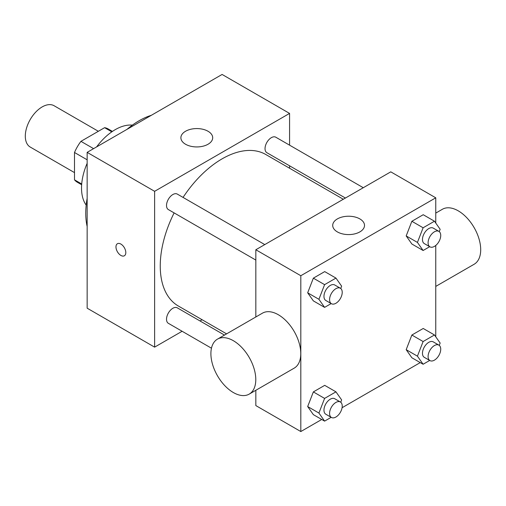 <?xml version="1.0" encoding="UTF-8"?>
<svg xmlns="http://www.w3.org/2000/svg" width="506" height="506" viewBox="0 0 506 506"><rect width="100%" height="100%" fill="white"/><g stroke="black" fill="none" stroke-linecap="round" stroke-linejoin="round"><path stroke-width="0.76" d="M98.354 131.288L54.098 105.735A23.858 13.776 120 0 0 35.711 112.13A23.858 13.776 120 0 0 25.3 136.133A23.858 13.776 120 0 0 30.24 147.056L74.502 172.609M93.591 148.644L80.941 141.345L104.609 127.676A30.79 17.773 120 0 1 108.17 128.948L112.433 131.408M81.706 183.988L74.502 179.826A30.79 17.773 120 0 0 77.38 182.274L81.649 184.741M74.502 179.826L74.502 152.496A30.79 17.773 120 0 1 80.941 141.345M87.152 159.801L74.502 152.496M111.813 131.838L104.609 127.676M86.178 205.126A47.709 27.545 -60 0 1 87.152 163.293M96.614 146.898A47.709 27.545 -60 0 1 132.357 125.14M87.152 226.479A75.539 43.617 -60 0 1 87.152 198.365M126.987 129.365A75.539 43.617 -60 0 1 151.332 115.311M182.122 331.266L154.621 347.141L87.152 308.186L87.152 152.363L222.096 74.452L289.571 113.407L289.571 145.159M202.103 319.735L199.996 320.949M255.834 260.071L168.371 209.579A8.937 5.161 -60 0 1 168.371 199.256A8.937 5.161 -60 0 1 177.309 194.095L264.771 244.594M211.464 348.204L168.371 323.328A8.937 5.161 -60 0 1 168.371 313.012A8.937 5.161 -60 0 1 177.309 307.85L224.481 335.08M289.571 165.804L289.571 168.232M154.621 347.141L154.621 191.319L289.571 113.407M345.408 198.036L266.883 152.704A8.937 5.161 -60 0 1 266.883 142.382A8.937 5.161 -60 0 1 275.821 137.221L363.283 187.72M226.587 333.865L178.365 306.029A87.468 50.499 -60 0 1 174.121 212.899M183.058 197.416A87.468 50.499 -60 0 1 265.833 154.526L343.302 199.25M117.411 243.728A6.957 4.016 -120 0 0 116.348 249.3A6.957 4.016 -120 0 0 120.89 255.435A6.957 4.016 60 0 1 116.342 249.306A6.957 4.016 60 0 1 117.411 243.728A6.957 4.016 60 0 1 124.368 247.744A6.957 4.016 60 0 1 124.368 255.777A6.957 4.016 60 0 1 120.89 255.435A6.957 4.016 -120 0 0 124.368 255.777M154.621 191.319L87.152 152.363M208.042 131.263A15.901 9.184 180 0 1 212.697 137.758A15.901 9.184 180 0 1 196.796 146.936A15.901 9.184 180 0 1 180.889 137.758A15.901 9.184 180 0 1 190.711 129.27A15.901 9.184 180 0 1 208.042 131.263M321.734 419.474L300.817 431.548L255.834 405.578L255.834 390.29M255.834 316.977L255.834 249.755L390.777 171.844L435.761 197.814L435.761 223.051M420.239 362.6L342.075 407.722M411.865 244.006L406.185 235.929L411.865 221.286L423.225 214.721L411.865 221.286L406.185 235.929L411.865 244.006L423.111 250.502L417.431 242.418L423.111 227.776L434.471 221.217L440.15 229.3L439.252 231.615M313.353 414.635L307.673 406.552L313.353 391.91L324.713 385.351L313.353 391.91L307.673 406.552L313.353 414.635L324.599 421.125L318.919 413.048L324.599 398.405L335.959 391.84L341.639 399.923L340.74 402.245M435.761 245.454L435.761 336.806M300.817 431.548L300.817 275.726L435.761 197.814M411.865 357.761L406.185 349.678L411.865 335.035L423.225 328.476L411.865 335.035L406.185 349.678L411.865 357.761L423.111 364.25L417.431 356.167L423.111 341.531L434.471 334.966L440.15 343.049L439.252 345.37M313.353 300.88L307.673 292.803L313.353 278.161L324.713 271.602L313.353 278.161L307.673 292.803L313.353 300.88L324.599 307.376L318.919 299.293L324.599 284.65L335.959 278.091L341.639 286.175L340.74 288.49M300.817 275.726L255.834 249.755M337.363 231.9A15.901 9.184 180 0 1 332.708 225.404A15.901 9.184 180 0 1 348.609 216.226A15.901 9.184 180 0 1 364.516 225.404A15.901 9.184 180 0 1 354.693 233.886A15.901 9.184 180 0 1 337.363 231.9M217.472 339.128L262.456 313.157A31.745 18.33 60 0 1 286.915 321.664A31.745 18.33 60 0 1 300.773 353.612A31.745 18.33 60 0 1 294.195 368.14L249.211 394.111A31.745 18.33 60 0 1 217.472 375.781A31.745 18.33 60 0 1 217.472 339.128A31.745 18.33 60 0 1 241.931 347.635A31.745 18.33 60 0 1 255.789 379.576A31.745 18.33 60 0 1 249.211 394.111M435.761 286.409L474.128 264.258A31.745 18.33 -120 0 0 474.128 227.605A31.745 18.33 -120 0 0 442.383 209.275L435.761 213.102M331.183 303.575L324.599 307.376M340.374 288.237L334.751 284.992A8.937 5.161 120 0 0 327.863 287.389A8.937 5.161 120 0 0 323.96 296.383A8.937 5.161 120 0 0 325.813 300.475L331.436 303.72A8.937 5.161 120 0 0 340.374 298.559A8.937 5.161 120 0 0 340.374 288.237A8.937 5.161 120 0 0 333.486 290.634A8.937 5.161 120 0 0 329.583 299.628A8.937 5.161 120 0 0 331.436 303.72M318.919 299.293L307.673 292.803M324.599 284.65L313.353 278.161M335.959 278.091L324.713 271.602M429.695 246.7L423.111 250.502M438.879 231.362L433.262 228.117A8.937 5.161 120 0 0 426.375 230.515A8.937 5.161 120 0 0 422.472 239.509A8.937 5.161 120 0 0 424.319 243.601L429.942 246.846A8.937 5.161 120 0 0 438.879 241.685A8.937 5.161 120 0 0 438.879 231.362A8.937 5.161 120 0 0 431.997 233.759A8.937 5.161 120 0 0 428.095 242.754A8.937 5.161 120 0 0 429.942 246.846M417.431 242.418L406.185 235.929M423.111 227.776L411.865 221.286M434.471 221.217L423.225 214.721M331.183 417.323L324.599 421.125M340.374 401.992L334.751 398.747A8.937 5.161 120 0 0 327.863 401.138A8.937 5.161 120 0 0 323.96 410.132A8.937 5.161 120 0 0 325.813 414.224L331.436 417.469A8.937 5.161 120 0 0 340.374 412.314A8.937 5.161 120 0 0 340.374 401.992A8.937 5.161 120 0 0 333.486 404.383A8.937 5.161 120 0 0 329.583 413.383A8.937 5.161 120 0 0 331.436 417.469M318.919 413.048L307.673 406.552M324.599 398.405L313.353 391.91M335.959 391.84L324.713 385.351M429.695 360.449L423.111 364.25M438.879 345.117L433.262 341.873A8.937 5.161 120 0 0 426.375 344.263A8.937 5.161 120 0 0 422.472 353.258A8.937 5.161 120 0 0 424.319 357.35L429.942 360.595A8.937 5.161 120 0 0 438.879 355.44A8.937 5.161 120 0 0 438.879 345.117A8.937 5.161 120 0 0 431.997 347.508A8.937 5.161 120 0 0 428.095 356.502A8.937 5.161 120 0 0 429.942 360.595M417.431 356.167L406.185 349.678M423.111 341.531L411.865 335.035M434.471 334.966L423.225 328.476"/></g></svg>
